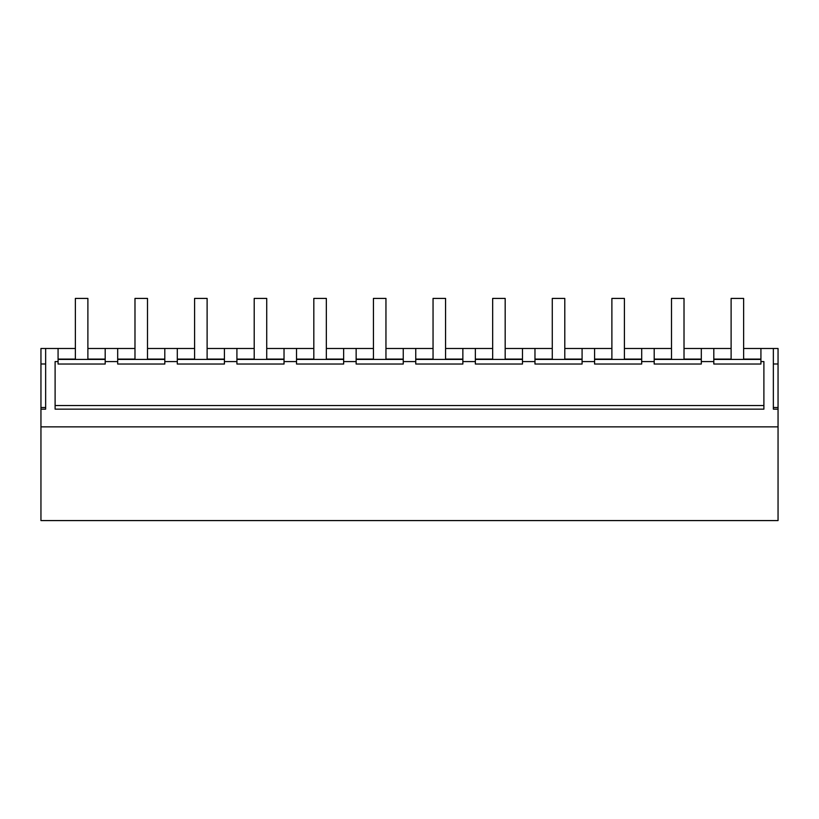 <?xml version="1.0" encoding="UTF-8"?>
<svg xmlns="http://www.w3.org/2000/svg" width="819" height="819" viewBox="0 0 819 819"><rect width="100%" height="100%" fill="white"/><g stroke="black" fill="none" stroke-linecap="round" stroke-linejoin="round"><path stroke-width="1.23" d="M40.95 426.863L778.05 426.863L778.05 520.587L40.95 520.587L40.95 348.474L75.368 348.474M87.889 348.474L134.981 348.474M147.502 348.474L194.594 348.474M207.115 348.474L254.207 348.474M266.728 348.474L313.82 348.474M326.341 348.474L373.433 348.474M385.954 348.474L433.046 348.474M445.567 348.474L492.659 348.474M505.18 348.474L552.272 348.474M564.793 348.474L611.885 348.474M624.406 348.474L671.498 348.474M684.019 348.474L731.111 348.474M743.632 348.474L778.05 348.474L778.05 363.984L773.351 363.984M58.077 348.474L58.077 361.588L55.108 361.588L55.108 409.152L763.892 409.152L763.892 361.588L760.923 361.588L760.923 348.474M40.95 409.162L45.649 409.162L45.649 348.474M778.05 426.863L778.05 409.162L773.351 409.162L773.351 348.474M45.649 409.162L45.649 407.493L40.95 407.493M40.95 363.984L45.649 363.984M105.19 348.474L105.19 361.588L117.69 361.588L117.69 348.474M117.69 361.588L117.69 364.035L164.803 364.035L164.803 348.474M164.803 361.588L177.303 361.588L177.303 348.474M177.303 361.588L177.303 364.035L224.416 364.035L224.416 348.474M224.416 361.588L236.916 361.588L236.916 348.474M236.916 361.588L236.916 364.035L284.029 364.035L284.029 348.474M284.029 361.588L296.529 361.588L296.529 348.474M296.529 361.588L296.529 364.035L343.642 364.035L343.642 348.474M343.642 361.588L356.142 361.588L356.142 348.474M356.142 361.588L356.142 364.035L403.245 364.035L403.245 348.474M403.245 361.588L415.755 361.588L415.755 348.474M415.755 361.588L415.755 364.035L462.858 364.035L462.858 348.474M462.858 361.588L475.358 361.588L475.358 348.474M475.358 361.588L475.358 364.035L522.471 364.035L522.471 348.474M522.471 361.588L534.971 361.588L534.971 348.474M534.971 361.588L534.971 364.035L582.084 364.035L582.084 348.474M582.084 361.588L594.584 361.588L594.584 348.474M594.584 361.588L594.584 364.035L641.697 364.035L641.697 348.474M641.697 361.588L654.197 361.588L654.197 348.474M654.197 361.588L654.197 364.035L701.31 364.035L701.31 348.474M701.31 361.588L713.81 361.588L713.81 348.474M713.81 361.588L713.81 364.035L760.923 364.035L760.923 361.588M773.351 409.162L773.351 407.493L778.05 407.493L778.05 409.162M778.05 363.984L778.05 407.493M58.077 361.588L58.077 364.035L105.19 364.035L105.19 361.588M763.892 409.152L763.892 405.528L55.108 405.528L55.108 409.152M117.69 359.428L164.803 359.428M117.69 359.091L134.981 359.091M147.502 359.091L164.803 359.091M177.303 359.428L224.416 359.428M177.303 359.091L194.594 359.091M207.115 359.091L224.416 359.091M236.916 359.428L284.029 359.428M236.916 359.091L254.207 359.091M266.728 359.091L284.029 359.091M296.529 359.428L343.642 359.428M296.529 359.091L313.82 359.091M326.341 359.091L343.642 359.091M356.142 359.428L403.245 359.428M356.142 359.091L373.433 359.091M385.954 359.091L403.245 359.091M415.755 359.428L462.858 359.428M415.755 359.091L433.046 359.091M445.567 359.091L462.858 359.091M475.358 359.428L522.471 359.428M475.358 359.091L492.659 359.091M505.18 359.091L522.471 359.091M534.971 359.428L582.084 359.428M534.971 359.091L552.272 359.091M564.793 359.091L582.084 359.091M594.584 359.428L641.697 359.428M594.584 359.091L611.885 359.091M624.406 359.091L641.697 359.091M654.197 359.428L701.31 359.428M654.197 359.091L671.498 359.091M684.019 359.091L701.31 359.091M713.81 359.428L760.923 359.428M713.81 359.091L731.111 359.091M743.632 359.091L760.923 359.091M58.077 359.428L105.19 359.428M58.077 359.091L75.368 359.091M87.889 359.091L105.19 359.091M75.368 359.428L75.368 298.413L87.889 298.413L87.889 359.428M134.981 359.428L134.981 298.413L147.502 298.413L147.502 359.428M194.594 359.428L194.594 298.413L207.115 298.413L207.115 359.428M254.207 359.428L254.207 298.413L266.728 298.413L266.728 359.428M313.82 359.428L313.82 298.413L326.341 298.413L326.341 359.428M373.433 359.428L373.433 298.413L385.954 298.413L385.954 359.428M433.046 359.428L433.046 298.413L445.567 298.413L445.567 359.428M492.659 359.428L492.659 298.413L505.18 298.413L505.18 359.428M552.272 359.428L552.272 298.413L564.793 298.413L564.793 359.428M611.885 359.428L611.885 298.413L624.406 298.413L624.406 359.428M671.498 359.428L671.498 298.413L684.019 298.413L684.019 359.428M731.111 359.428L731.111 298.413L743.632 298.413L743.632 359.428"/></g></svg>
